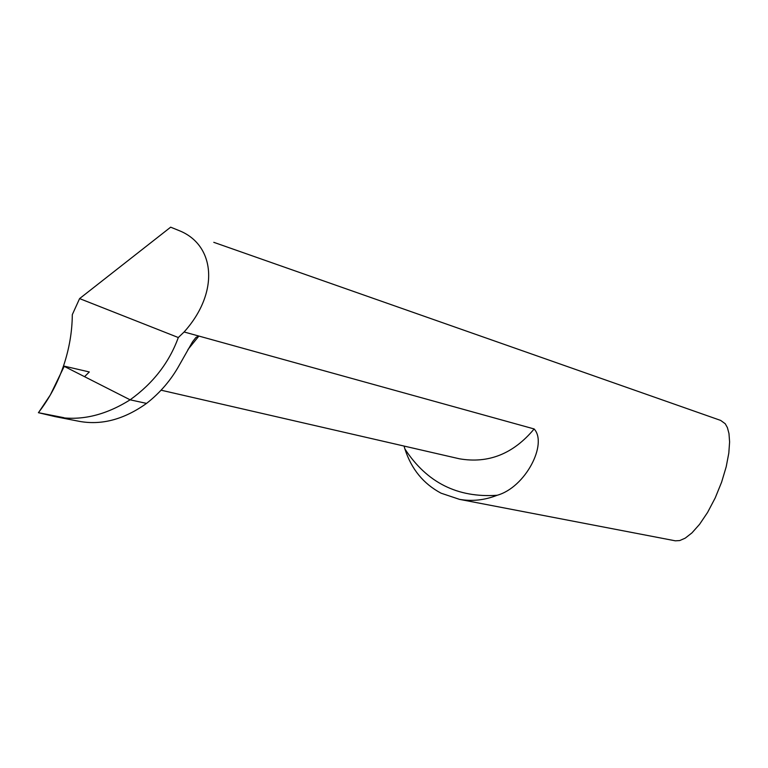 <?xml version="1.0" encoding="UTF-8"?>
<svg xmlns="http://www.w3.org/2000/svg" width="768" height="768" viewBox="0 0 768 768"><rect width="100%" height="100%" fill="white"/><g stroke="black" fill="none" stroke-linecap="round" stroke-linejoin="round"><path stroke-width="1.15" d="M404.064 446.064L404.909 448.982C411.389 469.085 423.446 483.821 441.072 493.19L459.475 499.354C472.138 501.533 484.704 500.179 497.146 495.274C525.398 487.459 547.862 443.923 534.144 428.957L198.893 336.067L195.936 337.43L192.595 341.722L179.76 364.358C171.37 379.68 160.291 392.698 146.544 403.402L130.118 399.821L63.494 365.981C57.446 383.395 49.085 398.957 38.4 412.694L55.21 416.65C79.68 421.392 104.65 415.786 130.118 399.821C153.149 383.27 169.219 362.506 178.31 337.536L79.594 298.598L72.307 314.64C72.173 331.805 69.235 348.912 63.494 365.981L130.118 399.821L146.544 403.402C124.013 419.482 101.53 425.453 79.104 421.315M213.792 242.333L720.653 420.413L725.251 423.754L727.402 427.632L728.976 433.555L729.6 441.965L728.813 453.082L726.211 466.733L721.622 482.131L715.219 497.894L707.597 512.41L699.571 524.314L691.939 532.896L685.229 538.147L679.709 540.566L675.37 540.826L459.475 499.354M178.31 337.536L184.109 331.978C219.562 292.627 215.482 245.117 179.309 230.678L170.659 227.174L79.594 298.598M184.109 331.978L198.893 336.067L187.958 349.507M674.765 540.71L675.37 540.826M84.557 376.675L89.318 371.952L64.291 366.163L50.333 394.954L38.467 412.704L63.898 417.686M534.144 428.957C513.37 453.859 488.467 463.805 459.427 458.794L457.555 458.362M497.146 495.274C457.555 498.01 426.816 482.573 404.909 448.982M161.117 390.202L457.459 458.342M55.642 416.726L79.382 421.363"/></g></svg>
